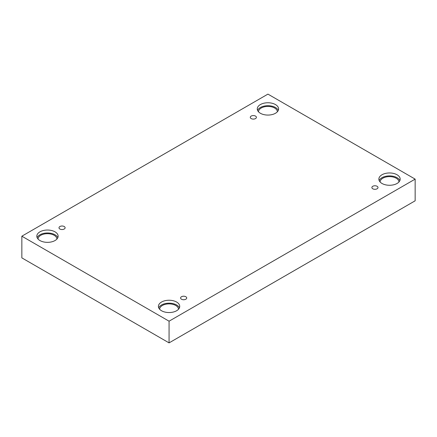 <?xml version="1.0" encoding="UTF-8"?>
<svg xmlns="http://www.w3.org/2000/svg" width="437" height="437" viewBox="0 0 437 437"><rect width="100%" height="100%" fill="white"/><g stroke="black" fill="none" stroke-linecap="round" stroke-linejoin="round"><path stroke-width="0.66" d="M169.07 342.881L415.15 200.807L415.15 179.121L267.93 94.119L21.85 236.193L21.85 257.879L169.07 342.881L169.07 321.19L415.15 179.121M251.182 116.089A3.059 1.764 180 0 1 254.52 115.707A3.059 1.764 180 0 1 256.404 117.335A3.059 1.764 180 0 1 253.345 119.099A3.059 1.764 180 0 1 250.286 117.335A3.059 1.764 180 0 1 251.182 116.089M21.85 236.193L169.07 321.19M59.896 226.524A3.059 1.764 180 0 1 63.228 226.142A3.059 1.764 180 0 1 65.118 227.775A3.059 1.764 180 0 1 62.059 229.54A3.059 1.764 180 0 1 59 227.775A3.059 1.764 180 0 1 59.896 226.524M181.492 296.728A3.059 1.764 180 0 1 184.824 296.346A3.059 1.764 180 0 1 186.714 297.974A3.059 1.764 180 0 1 183.655 299.744A3.059 1.764 180 0 1 180.596 297.974A3.059 1.764 180 0 1 181.492 296.728M372.777 186.288A3.059 1.764 180 0 1 376.11 185.905A3.059 1.764 180 0 1 378 187.539A3.059 1.764 180 0 1 374.941 189.303A3.059 1.764 180 0 1 371.882 187.539A3.059 1.764 180 0 1 372.777 186.288M39.942 231.839A10.657 6.156 180 0 1 51.561 230.507A10.657 6.156 180 0 1 58.137 236.193A10.657 6.156 180 0 1 47.48 242.349A10.657 6.156 180 0 1 36.817 236.193A10.657 6.156 180 0 1 39.942 231.839M260.392 104.563A10.657 6.156 180 0 1 272.005 103.23A10.657 6.156 180 0 1 278.588 108.917A10.657 6.156 180 0 1 267.93 115.073A10.657 6.156 180 0 1 257.267 108.917A10.657 6.156 180 0 1 260.392 104.563M381.982 174.767A10.657 6.156 180 0 1 393.6 173.434A10.657 6.156 180 0 1 400.183 179.121A10.657 6.156 180 0 1 389.52 185.272A10.657 6.156 180 0 1 378.863 179.121A10.657 6.156 180 0 1 381.982 174.767M161.532 302.043A10.657 6.156 180 0 1 173.15 300.711A10.657 6.156 180 0 1 179.733 306.392A10.657 6.156 180 0 1 169.07 312.548A10.657 6.156 180 0 1 158.412 306.392A10.657 6.156 180 0 1 161.532 302.043M159.636 309.259A9.439 5.446 180 0 1 165.519 304.283A9.439 5.446 180 0 1 175.745 305.479A9.439 5.446 180 0 1 178.509 309.259M179.421 307.867A10.657 6.156 0 0 0 171.938 303.404A10.657 6.156 0 0 0 161.532 304.982A10.657 6.156 0 0 0 158.718 307.867M380.086 181.983A9.439 5.446 180 0 1 385.969 177.012A9.439 5.446 180 0 1 396.195 178.203A9.439 5.446 180 0 1 398.959 181.983M399.871 180.59A10.657 6.156 0 0 0 392.388 176.127A10.657 6.156 0 0 0 381.982 177.706A10.657 6.156 0 0 0 379.169 180.59M258.491 111.779A9.439 5.446 180 0 1 264.38 106.808A9.439 5.446 180 0 1 274.6 108.005A9.439 5.446 180 0 1 277.364 111.779M278.282 110.386A10.657 6.156 0 0 0 270.793 105.929A10.657 6.156 0 0 0 260.392 107.507A10.657 6.156 0 0 0 257.579 110.386M38.041 239.055A9.439 5.446 180 0 1 43.929 234.085A9.439 5.446 180 0 1 54.15 235.281A9.439 5.446 180 0 1 56.914 239.055M57.831 237.662A10.657 6.156 0 0 0 50.342 233.205A10.657 6.156 0 0 0 39.942 234.778A10.657 6.156 0 0 0 37.129 237.662"/></g></svg>
